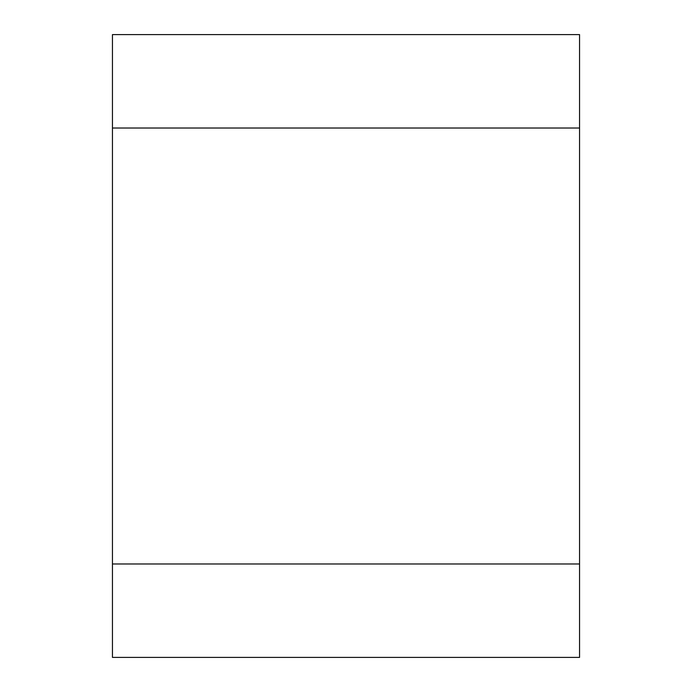 <?xml version="1.0" encoding="UTF-8"?>
<svg xmlns="http://www.w3.org/2000/svg" width="692" height="692" viewBox="0 0 692 692"><rect width="100%" height="100%" fill="white"/><g stroke="black" fill="none" stroke-linecap="round" stroke-linejoin="round"><path stroke-width="1.04" d="M579.55 128.02L579.55 34.6L112.45 34.6L112.45 657.4L579.55 657.4L579.55 128.02L112.45 128.02M112.45 563.98L579.55 563.98"/></g></svg>
